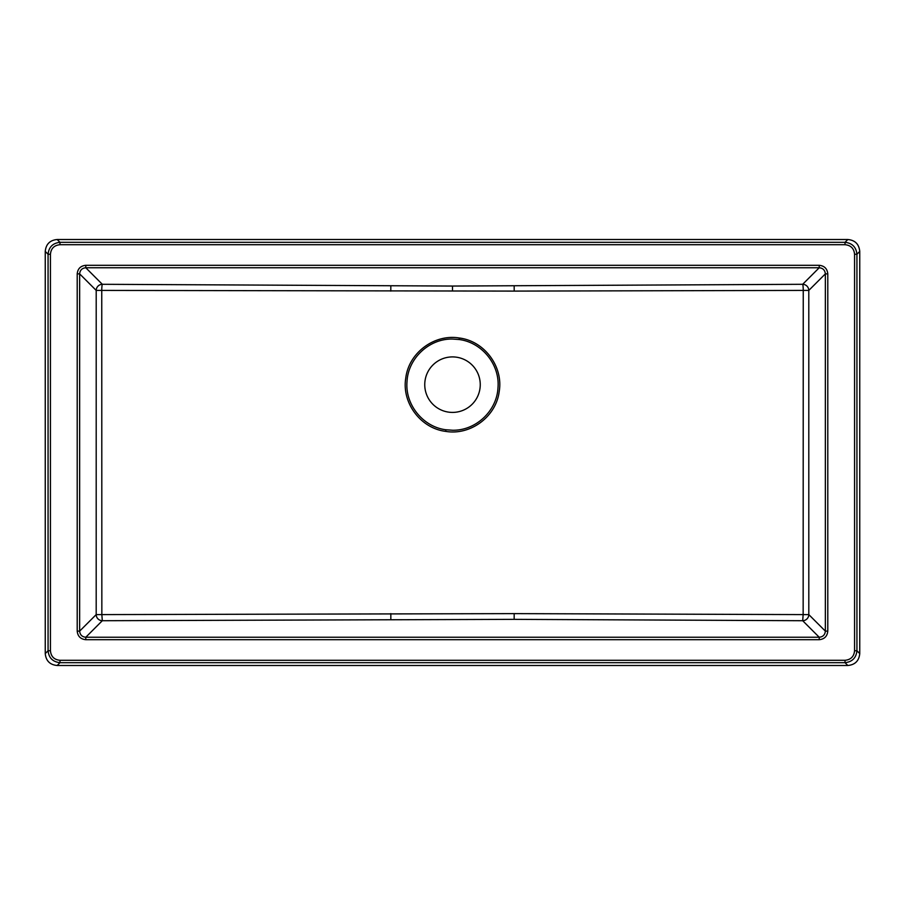 <?xml version="1.0" encoding="UTF-8"?>
<svg xmlns="http://www.w3.org/2000/svg" width="905" height="905" viewBox="0 0 905 905"><rect width="100%" height="100%" fill="white"/><g stroke="black" fill="none" stroke-linecap="round" stroke-linejoin="round"><path stroke-width="1.36" d="M459.333 338.006C484.401 341.027 503.463 366.615 499.209 391.48C496.178 416.47 470.724 435.644 445.679 431.38C420.644 428.382 401.515 402.725 405.791 377.905C408.8 352.837 434.377 333.741 459.333 338.006L459.106 339.522L452.5 339.047C429.287 338.527 408.189 358.233 407.035 381.356C404.829 404.411 422.929 426.934 445.905 429.762L452.5 430.237C475.77 430.746 496.8 411.04 497.965 387.951C500.148 364.885 482.127 342.384 459.106 339.522M452.5 356.909A27.75 27.75 -0 0 0 424.75 384.659A27.75 27.75 -0 0 0 452.5 412.409A27.75 27.75 -0 0 0 480.25 384.659A27.75 27.75 -0 0 0 452.5 356.909M847.838 239.508L57.162 239.508C49.911 240.198 45.94 244.18 45.25 251.432L45.25 653.568C45.94 660.82 49.911 664.802 57.162 665.492L847.838 665.492C855.089 664.802 859.06 660.82 859.75 653.568L859.75 251.432C859.06 244.18 855.089 240.198 847.838 239.508L845.021 242.325C852.193 243.106 856.164 247.076 856.933 254.237L856.933 650.763C856.164 657.924 852.193 661.894 845.021 662.675L59.979 662.675C52.807 661.894 48.836 657.924 48.067 650.763L50.442 650.763C50.997 656.555 54.176 659.734 59.979 660.288L59.979 662.675L57.162 665.492M45.25 653.568L48.067 650.763L48.067 254.237C48.836 247.076 52.807 243.106 59.979 242.325L59.979 244.712C54.176 245.266 50.997 248.445 50.442 254.237L50.442 650.763M514.176 613.624L803.154 614.597L802.69 620.717L514.164 619.359L102.31 620.717L101.846 614.597L514.176 613.624L514.164 619.359M85.783 265.301L819.217 265.301C824.398 265.844 827.26 268.695 827.792 273.876L825.349 273.876L808.799 290.415A6.165 6.075 45 0 0 802.678 284.294A6.165 0.566 89.4 0 1 803.244 290.415L808.799 290.415L808.81 614.597L803.154 614.597L803.244 290.415L514.21 291.093L101.756 290.415L101.846 614.597L96.19 614.597L96.202 290.415L101.756 290.415A6.165 0.566 -89.4 0 1 102.322 284.294L452.5 286.048L802.678 284.294L819.217 267.756L85.783 267.756C82.061 268.118 80.013 270.154 79.651 273.876L77.208 273.876C77.74 268.695 80.602 265.844 85.783 265.301L85.783 267.756L102.322 284.294A6.165 6.075 -45 0 0 96.202 290.415L79.651 273.876L79.651 631.124C80.013 634.846 82.061 636.882 85.783 637.244L85.783 639.699C80.602 639.156 77.74 636.306 77.208 631.124L77.208 273.876M77.208 631.124L79.651 631.124L96.19 614.597A6.165 6.075 -135 0 0 102.31 620.717L85.783 637.244L819.217 637.244C822.939 636.882 824.987 634.846 825.349 631.124L825.349 273.876C824.987 270.154 822.939 268.118 819.217 267.756L819.217 265.301M59.979 660.288L845.021 660.288L845.021 662.675L847.838 665.492M45.25 251.432L48.067 254.237L50.442 254.237M845.021 660.288C850.824 659.734 854.003 656.555 854.558 650.763L856.933 650.763L859.75 653.568M854.558 650.763L854.558 254.237L856.933 254.237L859.75 251.432M57.162 239.508L59.979 242.325L845.021 242.325L845.021 244.712L59.979 244.712M827.792 273.876L827.792 631.124L825.349 631.124L808.81 614.597A6.165 6.075 135 0 1 802.69 620.717L819.217 637.244L819.217 639.699L85.783 639.699M445.679 431.38L445.905 429.762M854.558 254.237C854.003 248.445 850.824 245.266 845.021 244.712M827.792 631.124C827.26 636.306 824.398 639.156 819.217 639.699M390.836 619.359L390.824 613.624M514.21 291.093L514.164 286.014M452.5 290.777L452.5 286.048M390.79 291.093L390.836 286.014"/></g></svg>

